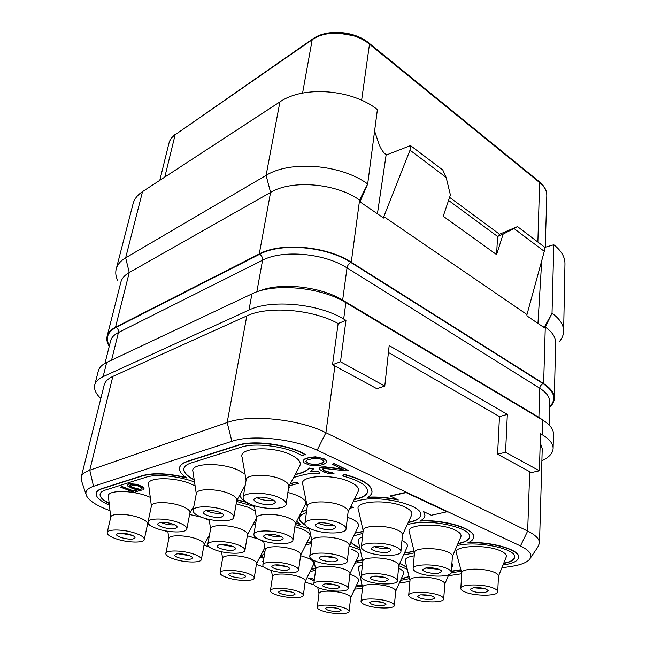 <?xml version="1.0" encoding="UTF-8"?>
<svg xmlns="http://www.w3.org/2000/svg" width="646" height="646" viewBox="0 0 646 646"><rect width="100%" height="100%" fill="white"/><g stroke="black" fill="none" stroke-linecap="round" stroke-linejoin="round"><path stroke-width="0.97" d="M539.378 470.797L505.568 452.265L507.336 414.409L499.479 416.565L497.582 454.203L531.359 472.573L539.378 470.797L540.492 433.732L542.139 434.693C549.504 439.102 553.162 443.697 553.121 448.486C552.839 453.298 549.092 457.384 541.889 460.743M100.816 398.509C95.81 393.761 93.791 389.239 94.752 384.951C95.616 381.616 98.402 378.855 103.118 376.658L248.96 310.064C270.973 299.171 318.357 303.555 343.672 319.027L345.973 320.359L338.133 323.533C312.559 309.297 267.864 305.687 246.804 315.926L112.84 376.416C107.955 378.669 105.08 381.511 104.2 384.935L81.21 477.144C81.945 474.277 84.796 471.968 89.762 470.199L227.166 422.524C249.582 414.021 299.082 419.044 325.899 432.707L527.661 531.06C535.591 535.025 539.539 539.039 539.499 543.092L537.722 547.235L530.414 558.055M539.499 543.092L542.236 448.736L540.226 442.591M109.99 510.679L109.271 510.413C96.908 505.81 89.326 500.957 86.524 495.853C84.65 491.743 86.984 488.562 93.525 486.309L231.874 441.307C251.367 434.387 293.841 438.771 317.162 450.222L520.474 545.951C529.962 550.65 532.95 555.164 529.445 559.493C526.409 562.731 520.248 565.056 510.962 566.461L501.877 567.81M461.745 573.753L448.34 575.739M409.911 581.432L399.381 582.991M362.446 588.458L354.678 589.12M313.948 584.759L305.114 582.199M264.238 567.236L256.397 564.362M209.57 547.194L203.999 545.151M167.92 531.916L164.577 530.697M150.332 525.473L147.498 524.431M85.966 494.174L81.824 481.73L81.21 477.144M507.336 414.409L389.183 345.545L384.782 386.05L376.82 388.682L332.52 364.699L338.133 323.533M499.479 416.565L388.432 352.498M384.782 386.05L340.482 361.768L332.52 364.699M340.482 361.768L345.973 320.359M94.752 384.951L98.305 370.957C99.185 367.55 101.979 364.707 106.679 362.446L251.932 293.882C273.831 282.69 320.812 286.977 345.86 302.651L542.567 420.005C549.875 424.479 553.509 429.17 553.461 434.072L553.121 448.486M505.568 452.265L497.582 454.203M109.239 346.353C107.05 342.824 106.348 339.457 107.123 336.251C108.052 332.65 110.854 329.638 115.521 327.215L259.264 253.935C280.889 242.032 326.852 246.086 351.271 262.244L543.633 383.595C550.804 388.238 554.365 393.148 554.308 398.316C554.195 401.602 552.613 404.646 549.56 407.448M107.123 336.251L120.826 282.318C121.828 278.442 124.63 275.18 129.248 272.515L270.569 192.419C291.742 179.499 336.146 183.206 359.588 200.05L360.484 200.656L360.274 202.069L383.676 218.049L383.821 216.62L526.983 314.554L526.918 315.862L544.61 327.942L544.626 326.626L545.281 327.07C552.241 331.955 555.689 337.18 555.633 342.751L554.308 398.316M537.957 323.396L541.719 260.75M526.983 314.554L544.287 251.342L544.425 247.014L517.486 226.609L499.528 234.232L449.592 197.353M382.335 217.137L383.821 216.62L410.016 150.187L446.144 177.408L442.833 170.059L410.517 145.584L386.09 155.113L377.425 213.786M446.144 177.408L450.391 194.979L443.221 216.265L496.58 254.613L503.153 234.086L497.582 236.46L496.58 254.613M544.287 251.342L513.998 228.523L503.153 234.086M410.016 150.187L410.517 145.584M386.187 155.08C382.981 152.206 380.542 148.402 378.863 143.687L374.591 131.09M360.484 200.656L367.687 183.989L377.401 109.586C352.127 89.188 303.289 85.474 279.912 101.898L142.532 191.612C137.469 194.979 134.311 199.033 133.068 203.781L116.215 269.035C115.295 272.749 115.787 276.617 117.717 280.655M351.271 262.244L359.588 200.05L367.687 183.989C341.112 164.359 290.111 160.184 266.104 175.397L279.912 101.898M115.521 327.215L129.248 272.515L125.663 257.811L266.104 175.397L270.569 192.419L259.264 253.935M559.081 341.952C562.004 338.593 563.522 335.016 563.627 331.212C563.683 324.841 559.816 318.841 552.031 313.237M563.627 331.212L564.959 263.891C565.024 257.035 561.309 250.656 553.808 244.753L544.408 247.491M543.189 326.973L544.626 326.626L552.031 313.253L553.808 244.753M385.436 154.378L384.628 153.546M142.532 191.612L125.663 257.811C120.519 260.887 117.37 264.626 116.215 269.035M499.528 234.232L497.582 236.46L448.558 200.405M517.486 226.609L513.998 228.523M350.641 597.736L358.498 580.98C359.37 579.155 357.286 577.225 352.256 575.206L349.866 574.367M305.243 581.263L313.698 564.168C314.723 562.109 312.373 559.92 306.656 557.619L300.576 555.713M258.408 539.014L247.329 535.809M263.762 541.881L260.435 539.911M209.28 520.345L204.225 518.108M201.487 517.18L189.625 514.499M362.471 564.774C359.346 565.718 358.005 566.986 358.441 568.561L362.567 587.351M395.691 591.219L403.516 573.769C404.372 572.017 402.708 570.176 398.525 568.254M349.93 573.777L358.385 555.972C359.442 553.808 357.206 551.555 351.674 549.213M300.673 555.035L309.83 536.874C311.081 534.412 308.53 531.828 302.183 529.122L294.859 526.773M255.235 510.954L248.694 507.409L236.17 503.84M414.223 555.843C407.642 556.828 404.654 558.58 405.268 561.091L409.992 580.496M451.594 568.1L452.547 565.88L451.95 563.005M362.463 536.931C359.233 538.094 357.868 539.588 358.385 541.405L362.834 561.422M398.776 565.565L407.19 546.976C408.224 544.901 406.471 542.745 401.949 540.508M349.098 545.595L358.231 526.627C359.539 524.035 357.125 521.354 350.996 518.593L347.459 517.252M295.254 524.003L305.219 504.671C306.793 501.684 304.016 498.567 296.885 495.337L287.898 492.389M245.02 474.035L237.978 470.022C220.27 461.922 189.69 463.182 192.968 471.596L196.287 493.778M498.462 576.264L506.149 557.223C507.07 555.197 505.366 553.154 501.03 551.095C486.721 543.989 452.273 545.652 456.359 552.992L461.785 573.042M452.394 556.521L460.743 537.06C461.85 534.718 459.895 532.344 454.873 529.946C439.627 522.396 405.228 524.213 409.338 532.07L414.49 552.758M402.442 535.154L411.526 515.298C412.875 512.569 410.622 509.799 404.767 506.989C388.512 498.97 354.226 500.916 358.328 509.314L363.157 530.689M348.089 511.979L358.021 491.727C359.669 488.554 357.06 485.299 350.18 481.989C332.843 473.461 298.743 475.488 302.796 484.476L307.246 506.601M288.738 486.737L299.647 466.129C301.674 462.423 298.622 458.587 290.498 454.639C271.998 445.578 238.132 447.638 242.105 457.239L246.094 480.18M264.036 557.361L260.491 556.036M209.151 536.842L208.577 536.632M349.922 508.249L353.322 507.481L350.843 506.359M289.238 485.792L298.444 483.378L296.199 482.077L290.393 483.612M288.617 487.536L289.674 486.987L288.714 486.906M348.17 470.353L334.176 463.497L332.214 464.329L343.147 469.416L325.019 467.147L321.207 467.324L319.35 468.116L319.423 469.238L323.759 472.032L329.137 473.68L334.063 473.768L324.462 470.999L322.467 469.271L323.557 468.407L346.24 470.853L348.17 470.353L334.135 463.804L332.214 464.329M342.243 468.996L325.059 466.848L321.248 467.018L319.35 468.116M334.063 473.768L332.173 472.581L326.052 471.41L322.564 469.069M326.706 462.334L325.867 459.904L323.856 458.684L315.547 456.819L309.369 457.36L304.508 459.048L303.055 460.655L304.032 462.746L308.82 464.934L314.222 465.766L320.311 465.257L323.719 464.321L326.706 462.334L325.826 460.218L321.022 457.974L317.864 457.36L309.329 457.667L305.929 458.636L303.055 460.655M194.22 479.978C186.815 476.175 183.359 472.404 183.835 468.673C184.352 466.283 186.751 464.393 191.03 462.996L241.063 447.193C255.493 442.163 287.632 446.588 301.642 455.527L305.34 454.614C289.723 444.577 253.62 439.603 237.526 445.28L187.566 461.228C182.834 462.778 180.177 464.878 179.604 467.534L179.58 467.68M186.129 477.547C168.226 473.268 153.724 472.606 142.613 475.569L101.963 488.546C98.62 489.636 96.714 491.105 96.246 492.955L96.222 493.092M255.881 522.218L254.048 522.646M306.915 542.656L311.727 541.606M262.954 551.353L265.013 551.07M355.841 561.326L362.446 559.67M315.498 568.367L311.162 569.296M311.291 569.045L313.391 568.738M263.455 561.067L262.672 561.326L263.358 561.729M401.271 578.768L409.023 576.49M361.986 584.727L356.229 585.817M314.327 579.833L311.42 578.259L308.481 578.299L311.453 578.025L314.352 579.599M356.342 585.567L357.399 585.421M518.609 557.207L518.617 557.07C519.933 549.835 491.945 541.542 468.52 542.543M473.639 537.068L473.647 536.931C475.311 528.856 444.868 519.416 420.385 520.797M424.931 515.346L423.986 511.842M503.008 565.008L504.138 564.838C513.304 563.377 518.124 560.881 518.601 557.345C519.957 550.029 491.34 541.671 467.849 542.842C471.515 541.3 473.445 539.418 473.631 537.206C475.335 529.066 444.303 519.57 419.779 521.104C422.985 519.537 424.697 517.672 424.923 515.492L423.663 511.697L431.35 515.25L447.363 511.705L406.156 492.309L390.208 495.95L398.299 499.996C387.778 497.775 377.53 496.944 367.542 497.493C370.247 495.934 371.733 494.109 371.991 492.026C371.741 485.243 362.471 479.437 344.173 474.624L342.703 475.981C359.103 480.285 367.413 485.485 367.639 491.574C367.098 494.893 363.488 497.355 356.826 498.954L354.178 499.576M397.104 499.447C387.164 497.452 377.482 496.693 368.083 497.17M372.007 491.872L372.023 491.727C371.773 484.944 362.503 479.138 344.213 474.325L342.703 475.981M354.331 499.261L356.858 498.672C363.415 497.097 367.017 494.683 367.655 491.428M408.361 522.226L409.152 522.065C416.274 520.579 420.134 518.213 420.74 514.983M457.982 543.488C465.177 542.075 469.044 539.83 469.585 536.761M503.743 563.191C510.582 561.834 514.224 559.759 514.668 556.957M460.889 569.724L451.384 571.169M399.817 563.272L406.681 566.897M414.094 551.159L404.42 553.097M350.94 541.76C352.312 543.843 355.26 545.822 359.782 547.695M404.549 552.823L405.034 552.742M363.084 531.343L355.082 533.168M299.324 517.858C299.171 520.208 301.157 522.59 305.275 524.996M355.219 532.885L357.068 532.554M306.721 510.364L301.625 511.648M301.771 511.357L305.187 510.72M183.868 468.528C183.512 472.202 186.944 475.908 194.171 479.639M243.687 488.045L244.777 487.883M295.254 474.422L299.873 473.171C304.379 471.935 307.399 470.199 308.925 467.954L308.885 468.261C307.351 470.498 304.331 472.234 299.825 473.47L295.085 474.762M293.639 477.483L303.103 474.931C307.666 473.72 313.205 473.138 319.713 473.179L318.446 471.184L311.049 471.402M318.446 471.184L310.589 471.733L313.31 468.843L308.925 467.954M349.082 611.431L350.657 597.582C350.713 596.428 349.123 595.232 345.885 594.005C336.792 590.436 318.753 590.145 318.995 593.521L317.218 607.329C317.178 608.484 318.849 609.663 322.241 610.874C331.422 614.273 349.236 614.685 349.082 611.431C349.131 610.317 347.524 609.162 344.27 607.967C335.104 604.478 316.96 604.091 317.218 607.329M338.827 611.447C331.753 611.601 327.223 610.583 325.237 608.403L327.393 607.41C334.491 607.24 339.045 608.257 341.048 610.438L338.827 611.447M337.293 608.298L329.387 607.28M335.185 557.853L322.249 556.174M335.201 561.552C329.799 562.666 318.518 559.961 319.172 557.684L321.684 556.263C327.054 555.1 338.488 557.845 337.793 560.106L335.201 561.552M341.556 556.545C345.449 558.136 347.346 559.711 347.257 561.269C347.33 565.751 326.521 565.662 315.724 561.237C311.647 559.622 309.652 558.007 309.741 556.376C309.531 551.942 330.784 551.991 341.556 556.545M309.741 556.376L311.881 540.5C311.703 535.881 332.811 535.792 343.486 540.468C347.338 542.099 349.22 543.722 349.123 545.345L347.257 561.269M374.115 546.548C378.637 548.293 383.353 548.858 388.262 548.244L388.496 548.196M387.875 552.185C382.036 553.38 370.659 550.675 371.288 548.22L374.244 546.524C380.042 545.281 391.581 548.026 390.927 550.473L387.875 552.185M395.546 546.75C399.204 548.341 400.996 549.932 400.924 551.531C401.101 556.61 378.16 556.795 367.025 551.926C363.165 550.311 361.267 548.664 361.34 546.984C361.001 541.962 384.443 541.719 395.546 546.75M361.34 546.984L363.189 530.398C362.882 525.174 386.155 524.77 397.153 529.93C400.778 531.553 402.547 533.2 402.474 534.864L400.924 551.531M385.315 577.613L373.533 576.248M385.444 581.206C380.123 582.143 369.714 579.761 370.263 577.71L372.96 576.321C378.257 575.352 388.803 577.766 388.222 579.801L385.444 581.206M392.405 576.741C395.764 578.105 397.411 579.462 397.355 580.802C397.565 585.058 376.578 584.969 366.371 580.77C362.85 579.381 361.114 577.984 361.171 576.587C360.815 572.372 382.23 572.413 392.405 576.741M361.171 576.587L362.858 561.196C362.535 556.812 383.805 556.715 393.899 561.148C397.225 562.553 398.857 563.95 398.8 565.339L397.355 580.802M425.73 567.995L438.909 569.32M438.4 573.18C432.675 574.173 422.193 571.799 422.71 569.611L425.867 567.971C431.552 566.93 442.187 569.336 441.646 571.516L438.4 573.18M446.661 568.343C449.794 569.699 451.336 571.056 451.296 572.421C451.627 577.209 428.5 577.379 418.027 572.776C414.716 571.395 413.085 569.99 413.125 568.561C412.624 563.821 436.22 563.595 446.661 568.343M413.125 568.561L414.514 552.5C414.046 547.574 437.471 547.178 447.823 552.055C450.924 553.436 452.458 554.841 452.41 556.263L451.296 572.421M431.617 595.911L421.014 594.796M431.924 599.391C424.269 599.649 419.456 598.592 417.494 596.21L420.36 594.869C428.04 594.595 432.877 595.652 434.863 598.034L431.924 599.391M439.385 595.394C442.3 596.573 443.737 597.744 443.713 598.907C444.028 602.936 422.896 602.839 413.254 598.85C410.194 597.647 408.676 596.436 408.7 595.232C408.232 591.235 429.768 591.292 439.385 595.394M408.7 595.232L410.008 580.302C409.564 576.143 430.955 576.054 440.499 580.261C443.39 581.481 444.819 582.684 444.787 583.895L443.713 598.907M473.34 587.723L485.299 588.797M484.968 592.519C476.982 592.842 472.016 591.768 470.062 589.289L473.397 587.715C481.407 587.375 486.398 588.449 488.384 590.937L484.968 592.519M493.705 588.215C496.394 589.378 497.743 590.541 497.727 591.712C498.171 596.226 474.923 596.355 465.063 592.002C462.213 590.815 460.792 589.612 460.808 588.385C460.178 583.927 483.878 583.726 493.705 588.215M460.808 588.385L461.801 572.824C461.196 568.181 484.734 567.818 494.481 572.429C497.154 573.616 498.486 574.819 498.47 576.038L497.727 591.712M336.429 585.147L326.004 583.798M337.164 588.53C332.205 589.41 321.878 587.028 322.451 585.123L324.776 583.936C329.702 583.015 340.159 585.429 339.554 587.327L337.164 588.53M343.026 584.38C346.571 585.752 348.307 587.093 348.242 588.393C348.364 592.188 329.169 591.922 319.245 588.062C315.547 586.673 313.722 585.3 313.786 583.944C313.544 580.173 333.118 580.423 343.026 584.38M313.786 583.944L315.724 569.166C315.506 565.25 334.967 565.371 344.786 569.433C348.307 570.838 350.027 572.219 349.954 573.583L348.242 588.393M291.637 592.011L282.568 590.743M292.969 595.232C288.334 596.064 278.095 593.69 278.692 591.914L280.703 590.896C285.298 590.032 295.658 592.43 295.036 594.199L292.969 595.232M297.879 591.365C301.593 592.737 303.41 594.054 303.337 595.313C303.394 598.713 285.718 598.301 276.084 594.74C272.232 593.359 270.335 592.011 270.399 590.702C270.238 587.319 288.253 587.723 297.879 591.365M270.399 590.702L272.539 576.498C272.402 572.978 290.312 573.277 299.865 577.015C303.539 578.412 305.34 579.769 305.259 581.093L303.337 595.313M382.472 602.379L373.202 601.289M383.393 605.673C376.037 605.875 371.369 604.842 369.399 602.565L371.878 601.41C379.259 601.192 383.95 602.225 385.937 604.511L383.393 605.673M389.772 601.951C392.865 603.146 394.399 604.309 394.359 605.447C394.585 609.065 375.237 608.79 365.822 605.116C362.584 603.905 360.985 602.71 361.025 601.523C360.67 597.938 380.373 598.18 389.772 601.951M361.025 601.523L362.584 587.174C362.253 583.435 381.843 583.564 391.161 587.432C394.238 588.651 395.748 589.855 395.707 591.042L394.359 605.447M254.225 578.041L256.543 563.417C256.656 561.915 254.613 560.365 250.406 558.758C240.377 554.841 222.612 554.518 222.628 558.184L220.076 572.8C219.979 574.302 222.135 575.844 226.536 577.427C236.662 581.15 254.169 581.578 254.225 578.041C254.322 576.603 252.255 575.093 248.016 573.527C237.898 569.707 220.028 569.288 220.076 572.8M243.72 577.815C239.06 578.8 227.99 576.135 228.676 574.181L230.525 573.155C235.152 572.138 246.352 574.835 245.625 576.781L243.72 577.815M242.525 574.528L232.358 572.97M221.489 513.166C216.144 513.731 211.048 512.884 206.211 510.615M221.449 517.05C215.942 518.641 202.4 515.04 203.369 512.205L205.428 510.776C210.887 509.129 224.606 512.779 223.589 515.589L221.449 517.05M226.148 510.728C231.486 512.924 234.054 515.088 233.852 517.204C233.577 522.121 213.245 521.96 201.148 517.05C195.585 514.83 192.896 512.609 193.081 510.388C193.251 505.511 214.076 505.657 226.148 510.728M193.081 510.388L196.352 493.447C196.562 488.384 217.242 488.4 229.185 493.584C234.466 495.837 236.993 498.066 236.783 500.262L233.852 517.204M256.543 497.557C261.872 500.19 267.492 501.054 273.387 500.141L273.403 500.133M272.733 504.356C266.717 506.076 253.014 502.427 253.967 499.318L256.438 497.582C262.405 495.797 276.302 499.503 275.301 502.58L272.733 504.356M278.757 497.42C283.869 499.657 286.331 501.894 286.146 504.122C285.92 509.783 263.503 509.912 250.906 504.461C245.537 502.2 242.953 499.891 243.138 497.549C243.219 491.945 266.2 491.784 278.757 497.42M243.138 497.549L246.158 479.792C246.287 473.978 269.091 473.663 281.519 479.429C286.574 481.722 288.996 484.024 288.794 486.341L286.146 504.122M280.768 536.446C275.89 536.947 271.191 536.253 266.669 534.371M280.719 540.242C275.253 541.566 262.938 538.465 263.738 535.93L266.031 534.492C271.465 533.111 283.941 536.261 283.101 538.772L280.719 540.242M286.331 534.622C290.87 536.487 293.074 538.328 292.937 540.137C292.848 544.836 272.265 544.731 260.839 540.064C256.091 538.183 253.781 536.293 253.91 534.395C253.878 529.736 274.93 529.817 286.331 534.622M253.91 534.395L256.567 518.003C256.567 513.158 277.481 513.102 288.77 518.027C293.268 519.933 295.44 521.831 295.295 523.72L292.937 540.137M317.937 523.163C322.839 525.311 327.982 526.005 333.368 525.255L333.53 525.222M332.86 529.332C326.924 530.762 314.489 527.637 315.256 524.883L317.985 523.155C323.88 521.669 336.493 524.835 335.686 527.572L332.86 529.332M339.796 523.203C344.1 525.077 346.199 526.958 346.078 528.84C346.07 534.218 323.363 534.387 311.525 529.244C306.987 527.338 304.783 525.392 304.904 523.413C304.759 518.1 327.99 517.874 339.796 523.203M304.904 523.413L307.286 506.262C307.181 500.739 330.243 500.359 341.928 505.81C346.199 507.74 348.267 509.678 348.129 511.632L346.078 528.84M174.719 524.859C169.906 525.15 165.311 524.334 160.935 522.404M175.252 528.476C170.205 529.954 156.841 526.417 157.802 523.833L159.538 522.646C164.544 521.12 178.078 524.705 177.061 527.265L175.252 528.476M178.869 522.687C184.368 524.843 187.017 526.918 186.823 528.921C186.516 533.225 167.928 532.853 156.308 528.396C150.599 526.232 147.829 524.1 148.007 522.008C148.225 517.729 167.257 518.1 178.869 522.687M148.007 522.008L151.455 505.81C151.713 501.361 170.625 501.619 182.115 506.319C187.558 508.515 190.174 510.663 189.964 512.738L186.823 528.921M195.116 485.937L190.707 483.862C173.742 476.57 145.891 477.249 148.628 484.662L151.398 506.084M100.146 493.924C99.799 496.855 102.803 499.939 109.158 503.194M150.268 497.355L147.934 496.386C131.671 489.773 106.106 490.015 108.423 496.58L110.724 517.276M137.34 489.805L133.56 490.952L121.981 486.486L120.576 487.181L134.126 492.397L141.28 489.983L131.808 487.068L129.83 485.372M141.571 487.883L141.312 488.578L143.703 489.507L143.929 488.053L138.632 485.211L131.178 483.854L127.892 484.314L127.456 485.873L132.785 488.691L137.864 489.902L133.504 491.226L121.916 486.761L120.576 487.181M144.01 488.861L143.985 487.787L142.823 486.745L136.403 484.242L129.055 483.701L127.956 484.04L127.335 485.057M109.19 503.5C102.666 500.174 99.637 497.032 100.106 494.061C100.526 492.389 102.246 491.073 105.274 490.096L146.004 477.224C156.114 473.768 179.378 476.07 194.535 482.069M451.231 572.784L461.309 571.274M400.536 580.407L409.532 578.614M355.68 586.988L362.301 586.156M308.481 578.299L314.158 581.085M409.071 576.692L401.158 579.026M362.035 584.953L357.367 585.656M354.969 563.159L362.786 561.915M398.768 565.67L407.255 569.247M309.886 571.88L315.619 569.966M263.423 561.309L262.672 561.326M362.495 559.896L355.712 561.592M315.547 568.593L313.358 568.973M349.066 545.805L360.274 549.875M305.865 544.731L311.461 543.617M261.041 554.987L262.219 555.205L264.65 553.396M264.981 551.313L262.817 551.603M311.695 541.865L306.769 542.931M295.19 524.455L309.507 529.042M252.764 525.037L255.533 524.399M255.84 522.485L253.894 522.937M236.581 501.433L254.451 506.521M305.3 454.921C289.683 444.892 253.563 439.918 237.478 445.587L187.501 461.519C182.778 463.069 180.121 465.168 179.548 467.825C179.023 471.112 181.469 474.519 186.88 478.04C168.703 473.575 153.926 472.848 142.548 475.852L101.898 488.812C98.555 489.902 96.65 491.372 96.189 493.221C95.681 497.065 100.082 501.062 109.376 505.188M244.729 488.166L243.518 488.344M306.68 510.639L305.146 510.994M305.606 525.473C301.157 522.945 299.058 520.45 299.3 517.987C299.655 515.774 302.021 514.006 306.398 512.69M363.06 531.61L357.036 532.821M353.782 535.857L362.866 533.362M359.854 547.994C355.203 546.08 352.207 544.061 350.859 541.937M414.159 551.401L405.01 553M403.572 554.979L414.482 552.863M406.754 567.188L399.729 563.473M460.953 569.966L451.368 571.419M457.126 545.49L459.831 545.022C479.97 541.025 516.453 549.173 514.668 557.086C514.329 559.969 510.655 562.093 503.63 563.473M407.327 524.487L411.882 523.575C432.424 518.867 471.733 528.105 469.577 536.907C469.149 540.056 465.241 542.341 457.861 543.779M353.055 501.861L359.822 500.295C380.744 494.739 423.364 505.317 420.724 515.128C420.231 518.423 416.363 520.829 409.128 522.348L408.224 522.525M447.347 511.995L406.124 492.599L390.176 496.241M349.68 544.384L350.366 544.901L349.534 544.683M296.675 521.257L300.156 524.366L295.626 523.284M239.884 494.909C240.183 497.291 242.169 499.705 245.843 502.152L236.953 500.182M299.542 523.93L295.755 523.034M245.157 501.684L237.098 499.923M144.3 539.475L147.595 523.995C147.797 522.033 145.108 519.973 139.544 517.826C128.481 513.546 111.064 513.11 110.781 517.042L107.196 532.562C107.034 534.525 109.86 536.568 115.674 538.675C126.85 542.745 143.977 543.27 144.3 539.475C144.486 537.585 141.765 535.599 136.136 533.499C124.969 529.308 107.438 528.783 107.196 532.562M133.439 538.821C128.788 540.193 115.61 536.737 116.571 534.379L118.048 533.378C122.643 531.965 135.983 535.469 134.974 537.803L133.439 538.821M132.349 535.405L120.027 533.111M138.494 488.901L136.023 488.804L131.752 487.342L129.757 485.994L130.734 484.847L137.243 485.639L140.973 487.294L141.619 487.924L141.312 488.578M141.216 490.257L138.438 489.175M286.751 566.59L275.204 564.943M287.365 570.055C282.35 571.104 271.167 568.407 271.853 566.3L273.993 565.097C278.975 564.015 290.296 566.744 289.578 568.835L287.365 570.055M292.606 565.436C296.684 567.018 298.678 568.561 298.581 570.063C298.573 574.028 279.556 573.745 269.099 569.699C264.844 568.1 262.76 566.518 262.849 564.951C262.744 561.011 282.165 561.269 292.606 565.436M262.849 564.951L265.223 549.73C265.143 545.628 284.442 545.773 294.794 550.037C298.84 551.66 300.81 553.251 300.705 554.817L298.581 570.063M247.894 503.88L245.843 502.152M233.012 546.556L220.359 544.546M233.561 550.101C228.514 551.345 216.329 548.276 217.137 545.943L219.091 544.731C224.097 543.447 236.428 546.564 235.58 548.874L233.561 550.101M238.059 544.933C242.783 546.774 245.076 548.559 244.939 550.295C244.794 554.438 225.971 554.115 214.948 549.867C210.039 548.018 207.641 546.185 207.77 544.376C207.81 540.258 227.053 540.565 238.059 544.933M207.77 544.376L210.644 528.678C210.717 524.399 229.831 524.592 240.74 529.066C245.415 530.947 247.684 532.788 247.531 534.589L244.939 550.295M189.577 555.713L178.336 553.816M190.691 559.073C186.024 560.227 173.984 557.207 174.791 555.059L176.463 554.034C181.09 552.839 193.275 555.899 192.419 558.031L190.691 559.073M194.26 554.292C199.13 556.101 201.495 557.829 201.358 559.476C201.181 563.15 183.852 562.682 173.217 558.79C168.17 556.965 165.707 555.197 165.828 553.477C165.925 549.827 183.626 550.295 194.26 554.292M165.828 553.477L168.864 538.425C168.994 534.622 186.589 534.993 197.119 539.087C201.948 540.936 204.281 542.721 204.136 544.433L201.358 559.476M259.619 557.7L263.923 558.104M260.039 556.9L260.968 557.248L259.926 557.11M263.996 557.603L260.378 556.254M209.102 537.092L208.577 536.899M208.085 537.512L208.965 537.843M351.246 506.27L350.697 506.674M353.322 507.481L351.214 506.553M296.199 482.077L290.224 483.935M298.444 483.378L296.151 482.368M289.626 487.27L288.673 487.197M318.712 464.24L312.22 464.571L306.293 462.407L305.841 461.648L306.47 460.283L313.641 458.256L319.512 458.7L321.894 459.524L323.937 461.333L323.242 462.697L321.361 463.513L316.055 464.684M316.096 464.377L310.322 463.933L307.964 463.125L305.938 461.438M323.88 461.22L323.283 462.391L318.753 463.933M313.27 469.141L308.885 468.261M319.713 473.179L318.405 471.483M529.72 471.645L527.661 531.06L520.474 545.951M112.84 376.416L89.762 470.199L93.525 486.309M246.804 315.926L227.166 422.524L231.874 441.307M334.919 365.951L325.899 432.707L317.162 450.222M345.86 302.651L343.672 319.027M542.567 420.005L542.139 434.693M251.932 293.882L248.96 310.064M106.679 362.446L103.118 376.658M538.909 417.825L538.893 417.308L342.646 300.132L347.023 267.896C347.54 265.409 348.816 263.592 350.826 262.446L543.189 383.716C554.648 391.573 556.771 399.293 549.576 406.883M342.606 300.81L342.646 300.132C320.521 286.348 279.831 282.036 258.981 291.168M543.552 420.611L538.893 417.308L539.798 388.246L347.023 267.896C324.534 253.184 282.504 249.453 262.567 260.225C262.785 257.73 261.84 255.727 259.74 254.217C281.163 242.436 326.65 246.449 350.826 262.446M256.825 291.879L262.567 260.225L118.436 332.52C118.759 330.324 117.935 328.628 115.965 327.433L259.74 254.217M111.564 360.145L118.436 332.52C114.084 334.741 111.483 337.519 110.627 340.838L104.967 363.335M549.1 424.963L549.706 401.788C549.754 397.024 546.451 392.518 539.798 388.246C540.056 386.025 541.187 384.515 543.189 383.716M109.384 345.804C105.233 338.27 107.43 332.141 115.965 327.433M552.031 313.253L545.281 327.07L543.633 383.595M386.405 154.992L385.452 154.289M361.623 100.251L369.488 44.194L539.919 182.818C544.594 186.726 546.896 191.03 546.807 195.73L545.24 247.256M537.868 242.048L539.628 181.97C544.626 186.306 547.025 190.893 546.807 195.73M539.515 181.881L369.318 43.347L369.488 44.194C354.501 31.42 326.238 29.377 311.921 39.923L175.147 134.756L312.284 39.228L302.578 93.089M337.753 33.059L353.273 35.651M312.398 39.148L312.284 39.228C326.125 28.747 354.541 30.556 369.318 43.347L369.221 43.266M159.796 180.339L168.961 143.186C169.793 139.883 171.852 137.073 175.147 134.756L164.803 177.069M386.833 154.822L385.274 153.675M168.961 143.186C169.785 139.706 171.981 136.677 175.542 134.093M318.971 593.674L317.743 587.464M311.84 540.759L309.345 528.242M444.771 584.089L448.752 574.77M315.7 569.36L313.932 560.47M272.507 576.668L271.401 570.458M222.595 558.37L221.554 551.765M256.519 563.603L264.812 547.808M236.727 500.593L245.222 485.267M256.519 518.286L254.306 505.689M147.546 524.221L148.16 523.187M189.908 513.013L193.913 506.084M265.191 549.948L263.608 541.025M210.596 528.921L209.126 519.392M247.491 534.84L256.494 518.116M168.824 538.635L167.831 531.278M204.096 544.643L209.482 535.009"/></g></svg>
